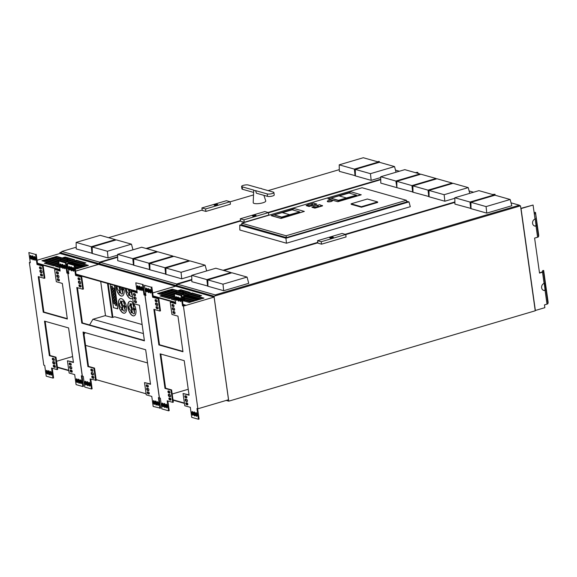 <?xml version="1.0" encoding="UTF-8"?>
<svg xmlns="http://www.w3.org/2000/svg" width="577" height="577" viewBox="0 0 577 577"><rect width="100%" height="100%" fill="white"/><g stroke="black" fill="none" stroke-linecap="round" stroke-linejoin="round"><path stroke-width="0.87" d="M89.421 382.522A1.003 0.49 -106.4 0 0 89.413 383.005L89.659 384.758L89.046 384.938L88.8 383.186L89.413 383.005M90.099 385.724A1.003 0.49 73.6 0 1 89.659 384.758M88.238 385.4A1.19 0.577 73.6 0 1 87.632 384.181L87.387 382.436A1.19 0.577 73.6 0 1 87.43 381.758M85.569 381.433A1.003 0.49 -106.4 0 0 85.562 381.916L85.807 383.669L85.194 383.849L84.949 382.097L85.562 381.916M86.24 384.635A1.003 0.49 73.6 0 1 85.807 383.669M83.708 332.215L88.512 366.395L94.527 368.097L96.244 380.337L90.099 378.952L91.512 388.992L84.769 387.088L83.261 376.348L82.345 376.089L67.913 273.411L68.757 273.166M90.769 379.147L92.125 388.811L91.512 388.992M96.15 379.637L146.089 393.781M150.482 383.936L144.517 382.601L146.241 394.848L151.773 396.413L153.179 406.453L160.543 408.177L159.079 397.813M85.562 345.385L147.524 362.926M92.854 371.069L92.14 370.867A1.003 0.49 -106.4 0 1 91.584 370.189A1.003 0.49 -106.4 0 1 91.505 369.193M93.416 374.754L92.652 374.538A1.19 0.577 73.6 0 1 91.988 373.694A1.19 0.577 73.6 0 1 91.923 372.504M93.835 378.065L93.121 377.863A1.003 0.49 -106.4 0 1 92.572 377.185A1.003 0.49 -106.4 0 1 92.486 376.19M148.282 386.756L147.561 386.554A1.003 0.49 73.6 0 1 147.012 385.876A1.003 0.49 73.6 0 1 146.926 384.881M148.837 390.441L148.08 390.225A1.19 0.577 73.6 0 1 147.409 389.381A1.19 0.577 73.6 0 1 147.351 388.191M149.263 393.752L148.549 393.55A1.003 0.49 73.6 0 1 147.993 392.872A1.003 0.49 73.6 0 1 147.914 391.877M153.98 400.799A1.003 0.49 -106.4 0 0 153.972 401.282L154.218 403.034L153.605 403.215L153.359 401.462L153.972 401.282M154.658 404.001A1.003 0.49 73.6 0 1 154.218 403.034M156.648 404.765A1.19 0.577 73.6 0 1 156.05 403.547L155.804 401.801A1.19 0.577 73.6 0 1 155.84 401.123M157.838 401.888A1.003 0.49 -106.4 0 0 157.824 402.371L158.076 404.124L157.463 404.304L157.211 402.551L157.824 402.371M158.509 405.09A1.003 0.49 73.6 0 1 158.076 404.124M78.674 277.883A1.003 0.49 -106.4 0 0 78.753 278.886A1.003 0.49 -106.4 0 0 79.309 279.556L80.023 279.758M80.585 283.444L79.821 283.235A1.19 0.577 73.6 0 1 79.157 282.391A1.19 0.577 73.6 0 1 79.092 281.194M79.655 284.879A1.003 0.49 -106.4 0 0 79.734 285.882A1.003 0.49 -106.4 0 0 80.29 286.553L81.004 286.762M69.045 268.961L68.8 267.216A1.003 0.49 73.6 0 1 69.045 266.401A1.003 0.49 73.6 0 1 69.86 267.512L70.105 269.264A1.003 0.49 -106.4 0 1 69.86 270.079A1.003 0.49 -106.4 0 1 69.045 268.961L69.658 268.781L69.413 267.036A1.003 0.49 73.6 0 1 69.42 266.545M69.658 268.781A1.003 0.49 -106.4 0 0 70.098 269.755M72.089 270.519A1.19 0.577 73.6 0 1 71.49 269.3L71.245 267.555A1.19 0.577 73.6 0 1 71.281 266.87M72.897 270.058L72.652 268.305A1.003 0.49 73.6 0 1 72.897 267.49A1.003 0.49 73.6 0 1 73.712 268.608L73.957 270.353A1.003 0.49 -106.4 0 1 73.712 271.168A1.003 0.49 -106.4 0 1 72.897 270.058L73.51 269.877L73.265 268.125A1.003 0.49 73.6 0 1 73.279 267.641M73.51 269.877A1.003 0.49 -106.4 0 0 73.95 270.844M136.432 302.449L135.718 302.247A1.003 0.49 73.6 0 1 135.162 301.569A1.003 0.49 73.6 0 1 135.076 300.574M136.006 299.138L135.249 298.922A1.19 0.577 73.6 0 1 134.578 298.078A1.19 0.577 73.6 0 1 134.52 296.888M135.451 295.453L134.73 295.251A1.003 0.49 73.6 0 1 134.181 294.573A1.003 0.49 73.6 0 1 134.095 293.578M137.463 288.327L137.211 286.581A1.003 0.49 73.6 0 1 137.463 285.766A1.003 0.49 73.6 0 1 138.271 286.884L138.523 288.63A1.003 0.49 -106.4 0 1 138.271 289.445A1.003 0.49 -106.4 0 1 137.463 288.327L138.076 288.147L137.824 286.401A1.003 0.49 73.6 0 1 137.838 285.911M138.076 288.147A1.003 0.49 -106.4 0 0 138.509 289.12M140.5 289.885A1.19 0.577 73.6 0 1 139.901 288.666L139.656 286.92A1.19 0.577 73.6 0 1 139.699 286.235M141.315 289.423L141.069 287.671A1.003 0.49 73.6 0 1 141.315 286.856A1.003 0.49 73.6 0 1 142.13 287.973L142.375 289.719A1.003 0.49 -106.4 0 1 142.13 290.534A1.003 0.49 -106.4 0 1 141.315 289.423L141.928 289.243L141.682 287.49A1.003 0.49 73.6 0 1 141.69 287.007M141.928 289.243A1.003 0.49 -106.4 0 0 142.368 290.209M67.913 273.411L68.829 273.671L67.394 263.458L68.007 263.278L74.75 265.189L74.137 265.37L75.551 275.409L81.083 276.974L82.799 289.214L76.791 287.512L81.79 323.106L82.403 322.925L77.455 287.699M82.799 289.214L83.413 289.034L81.696 276.794L76.164 275.229L74.75 265.189M144.373 340.466L82.403 322.925M137.167 292.496L131.686 291.298L137.218 292.864L135.804 282.824L143.168 284.555L135.804 282.824M145.808 294.717L144.603 294.768L143.168 284.555M105.504 315.641L100.708 281.526M84.026 334.465L85.107 332.612M89.579 324.959L92.911 319.269L143.399 333.564M107.502 283.444L112.284 317.48L105.144 315.662L92.911 319.269M159.425 397.856L158.415 397.618L159.93 408.357M112.284 317.48L114.78 316.802L142.137 324.548M112.904 317.357L108.166 283.632M146.947 386.734A1.003 0.49 73.6 0 1 146.313 385.768A1.003 0.49 73.6 0 1 146.529 384.809A1.003 0.49 73.6 0 1 146.681 384.809L147.64 385.083A1.003 0.49 -106.4 0 1 148.282 386.049A1.003 0.49 -106.4 0 1 148.065 387.008A1.003 0.49 -106.4 0 1 147.914 387.008L146.947 386.734L147.561 386.554M147.467 390.405A1.19 0.577 73.6 0 1 146.709 389.266A1.19 0.577 73.6 0 1 146.969 388.133A1.19 0.577 73.6 0 1 147.149 388.133L148.109 388.408A1.19 0.577 -106.4 0 1 148.866 389.547A1.19 0.577 -106.4 0 1 148.606 390.679A1.19 0.577 -106.4 0 1 148.433 390.679L147.467 390.405L148.08 390.225M147.936 393.73A1.003 0.49 73.6 0 1 147.294 392.764A1.003 0.49 73.6 0 1 147.517 391.805A1.003 0.49 73.6 0 1 147.662 391.805L148.628 392.079A1.003 0.49 -106.4 0 1 149.263 393.045A1.003 0.49 -106.4 0 1 149.046 394.004A1.003 0.49 -106.4 0 1 148.895 394.004L147.936 393.73L148.549 393.55M153.359 401.462A1.003 0.49 -106.4 0 1 153.605 400.647A1.003 0.49 -106.4 0 1 154.42 401.765L154.665 403.511A1.003 0.49 73.6 0 1 154.42 404.326A1.003 0.49 73.6 0 1 153.605 403.215M155.191 401.981A1.19 0.577 -106.4 0 1 155.48 401.022A1.19 0.577 -106.4 0 1 156.446 402.335L156.692 404.088A1.19 0.577 73.6 0 1 156.396 405.047A1.19 0.577 73.6 0 1 155.437 403.734L155.191 401.981L155.804 401.801M157.211 402.551A1.003 0.49 -106.4 0 1 157.456 401.743A1.003 0.49 -106.4 0 1 158.271 402.854L158.516 404.607A1.003 0.49 73.6 0 1 158.271 405.415A1.003 0.49 73.6 0 1 157.463 404.304M92.508 378.043A1.003 0.49 -106.4 0 1 91.866 377.069A1.003 0.49 -106.4 0 1 92.089 376.117A1.003 0.49 -106.4 0 1 92.241 376.117L93.2 376.392A1.003 0.49 73.6 0 1 93.842 377.358A1.003 0.49 73.6 0 1 93.618 378.317A1.003 0.49 73.6 0 1 93.474 378.31L92.508 378.043L93.121 377.863M92.039 374.718A1.19 0.577 -106.4 0 1 91.289 373.571A1.19 0.577 -106.4 0 1 91.548 372.439A1.19 0.577 -106.4 0 1 91.721 372.446L92.688 372.713A1.19 0.577 73.6 0 1 93.438 373.86A1.19 0.577 73.6 0 1 93.178 374.992A1.19 0.577 73.6 0 1 93.005 374.992L92.039 374.718L92.652 374.538M91.527 371.047A1.003 0.49 -106.4 0 1 90.885 370.073A1.003 0.49 -106.4 0 1 91.108 369.121A1.003 0.49 -106.4 0 1 91.253 369.121L92.219 369.395A1.003 0.49 73.6 0 1 92.861 370.362A1.003 0.49 73.6 0 1 92.637 371.321A1.003 0.49 73.6 0 1 92.486 371.314L91.527 371.047L92.14 370.867M84.949 382.097A1.003 0.49 -106.4 0 1 85.194 381.282A1.003 0.49 -106.4 0 1 86.009 382.4L86.254 384.145A1.003 0.49 73.6 0 1 86.009 384.96A1.003 0.49 73.6 0 1 85.194 383.849M86.774 382.616A1.19 0.577 -106.4 0 1 87.069 381.657A1.19 0.577 -106.4 0 1 88.029 382.969L88.274 384.722A1.19 0.577 73.6 0 1 87.985 385.681A1.19 0.577 73.6 0 1 87.019 384.361L86.774 382.616L87.387 382.436M88.8 383.186A1.003 0.49 -106.4 0 1 89.046 382.378A1.003 0.49 -106.4 0 1 89.861 383.489L90.106 385.234A1.003 0.49 73.6 0 1 89.861 386.049A1.003 0.49 73.6 0 1 89.046 384.938M139.043 287.101A1.19 0.577 73.6 0 1 139.338 286.134A1.19 0.577 73.6 0 1 140.298 287.454L140.543 289.2A1.19 0.577 -106.4 0 1 140.254 290.166A1.19 0.577 -106.4 0 1 139.288 288.846L139.043 287.101L139.656 286.92M134.116 295.431A1.003 0.49 73.6 0 1 133.482 294.458A1.003 0.49 73.6 0 1 133.698 293.505A1.003 0.49 73.6 0 1 133.85 293.505L134.809 293.78A1.003 0.49 -106.4 0 1 135.451 294.746A1.003 0.49 -106.4 0 1 135.227 295.705A1.003 0.49 -106.4 0 1 135.083 295.705L134.116 295.431L134.73 295.251M134.636 299.102A1.19 0.577 73.6 0 1 133.878 297.956A1.19 0.577 73.6 0 1 134.138 296.823A1.19 0.577 73.6 0 1 134.318 296.83L135.278 297.105A1.19 0.577 -106.4 0 1 136.035 298.244A1.19 0.577 -106.4 0 1 135.775 299.376A1.19 0.577 -106.4 0 1 135.595 299.376L134.636 299.102L135.249 298.922M135.105 302.427A1.003 0.49 73.6 0 1 134.463 301.461A1.003 0.49 73.6 0 1 134.679 300.502A1.003 0.49 73.6 0 1 134.83 300.502L135.797 300.776A1.003 0.49 -106.4 0 1 136.432 301.742A1.003 0.49 -106.4 0 1 136.215 302.701A1.003 0.49 -106.4 0 1 136.064 302.701L135.105 302.427L135.718 302.247M70.632 267.735A1.19 0.577 73.6 0 1 70.921 266.769A1.19 0.577 73.6 0 1 71.887 268.089L72.132 269.834A1.19 0.577 -106.4 0 1 71.836 270.801A1.19 0.577 -106.4 0 1 70.877 269.481L70.632 267.735L71.245 267.555M79.676 286.733A1.003 0.49 -106.4 0 1 79.035 285.766A1.003 0.49 -106.4 0 1 79.258 284.807A1.003 0.49 -106.4 0 1 79.41 284.814L80.369 285.088A1.003 0.49 73.6 0 1 81.011 286.055A1.003 0.49 73.6 0 1 80.787 287.014A1.003 0.49 73.6 0 1 80.643 287.007L79.676 286.733L80.29 286.553M79.208 283.415A1.19 0.577 -106.4 0 1 78.45 282.268A1.19 0.577 -106.4 0 1 78.717 281.136A1.19 0.577 -106.4 0 1 78.89 281.136L79.857 281.41A1.19 0.577 73.6 0 1 80.607 282.557A1.19 0.577 73.6 0 1 80.347 283.689A1.19 0.577 73.6 0 1 80.174 283.689L79.208 283.415L79.821 283.235M78.696 279.737A1.003 0.49 -106.4 0 1 78.054 278.77A1.003 0.49 -106.4 0 1 78.277 277.811A1.003 0.49 -106.4 0 1 78.422 277.818L79.388 278.085A1.003 0.49 73.6 0 1 80.023 279.059A1.003 0.49 73.6 0 1 79.806 280.018A1.003 0.49 73.6 0 1 79.655 280.011L78.696 279.737L79.309 279.556M81.79 323.106L144.423 340.841L139.418 305.247L133.41 303.545L131.686 291.298M81.696 276.794L81.083 276.974M76.164 275.229L75.551 275.409M67.394 263.458L74.137 265.37M94.527 368.097L93.914 368.277L95.631 380.517M88.512 366.395L87.899 366.575L93.914 368.277M87.899 366.575L83.045 332.027L145.678 349.756L150.532 384.304L144.517 382.601M152.667 292.914L175.559 286.17L98.566 264.374L75.587 271.147M145.837 294.934L144.906 295.208L159.331 397.878M144.906 295.208L143.99 294.948L142.555 284.735M144.603 294.768L143.99 294.948M145.678 293.83L144.416 293.477M137.009 291.378L76.005 274.111M145.743 294.27L144.481 293.909M137.074 291.818L76.07 274.544M117.621 254.342L132.768 258.626L156.857 251.522L141.704 247.237L117.621 254.342L117.715 260.689L133.806 265.052M156.857 251.522L156.987 252.026M132.768 258.626L133.475 265.153M395.851 181.041L419.941 173.937L404.794 169.645L380.705 176.757L395.851 181.041L396.889 187.467M419.941 173.937L420.078 174.442M380.705 176.757L380.798 183.111L396.558 187.568M271.24 215.675L281.064 218.459L304.339 211.413L294.508 208.636L271.24 215.675M327.361 201.373A2.56 0.656 -8 0 0 327.354 201.467A2.56 0.656 -8 0 0 328.702 201.849A2.56 0.656 -8 0 0 331.234 201.488A2.56 0.656 -8 0 0 332.417 200.753A2.56 0.656 -8 0 0 332.381 200.666M307.584 204.922L306.228 205.686L309.106 206.501L316.759 204.244L313.83 203.082L310.037 204.2M362.089 187.749L241.792 223.227L286.098 235.769L406.396 200.291L362.089 187.749M351.191 204.33L361.454 207.23L377.697 202.44L377.625 201.914L367.361 199.015L351.119 203.804L351.191 204.33M313.398 206.544L312.027 207.316L314.898 208.131L322.536 205.881L319.615 204.712L315.835 205.83M328.024 198.928L337.855 201.712L361.18 194.838L351.328 191.881L328.024 198.928M242.03 224.929L286.416 237.609L406.634 201.964M406.525 201.2L409.006 201.907L285.932 238.2L239.765 225.138L241.965 224.489M239.765 225.138L239.844 230.014L286.473 243.213L410.29 206.696L409.006 201.907M286.473 243.213L285.932 238.2M244.259 222.275L268.781 215.041L268.442 212.596L264.778 211.557L240.256 218.791L240.602 221.236L244.259 222.275L243.912 219.83L268.442 212.596M191.802 279.513L176.67 283.978L100.355 262.376L117.665 257.27M454.892 201.928L345.089 234.312M317.783 242.362L223.083 270.288M469.123 190.958L473.573 192.22M380.748 179.685L268.471 212.798M240.566 221.027L146.796 248.68M396.796 181.308L411.942 185.599L436.032 178.495L420.885 174.204L396.796 181.308L396.889 187.662L412.988 192.018M133.713 258.893L148.866 263.184L172.949 256.08L157.795 251.788L133.713 258.893L133.814 265.247L149.897 269.61M149.804 263.451L164.957 267.735L189.04 260.638L173.886 256.347L149.804 263.451L149.905 269.805L165.988 274.169M412.894 185.859L428.047 190.15L452.13 183.046L436.977 178.762L412.894 185.859L412.995 192.213L429.079 196.577M165.895 268.002L181.048 272.294L205.131 265.189L189.977 260.898L165.895 268.002L165.996 274.356L181.755 278.821L191.744 275.871M428.985 190.417L444.139 194.709L468.221 187.604L453.068 183.313L428.985 190.417L429.086 196.771L444.845 201.229L454.835 198.286M176.67 283.978L176.8 284.915M240.256 218.791L243.912 219.83M255.214 215.957A1.81 0.462 -8 0 0 256.051 215.437A1.81 0.462 -8 0 0 254.197 215.235A1.81 0.462 -8 0 0 252.474 215.942A1.81 0.462 -8 0 0 253.426 216.209A1.81 0.462 -8 0 0 255.214 215.957M256.029 215.531A1.81 0.462 -8 0 0 254.219 215.409A1.81 0.462 -8 0 0 252.517 216.022M254.637 216.094L253.433 215.986L253.83 215.603L253.902 216.115M254.493 215.625L254.962 216.029M254.407 215.733L253.988 215.726L254.407 215.733M411.942 185.599L412.649 192.119M436.032 178.495L436.169 179M148.866 263.184L149.566 269.704M172.949 256.08L173.086 256.585M164.957 267.735L165.657 274.263M189.04 260.638L189.177 261.136M428.047 190.15L428.754 196.678M452.13 183.046L452.267 183.551M181.048 272.294L181.755 278.821M205.131 265.189L206.667 270.93M444.139 194.709L444.845 201.229M468.221 187.604L469.757 193.345M241.792 223.227L242.044 225.052M286.098 235.769L286.351 237.594M406.396 200.291L406.655 202.152M351.119 203.804L361.375 206.71L361.454 207.23M361.375 206.71L377.625 201.914M306.185 205.34L309.106 206.501M309.056 206.155L316.708 203.897M307.404 205.333A2.604 0.664 -8 0 0 307.397 205.419A2.604 0.664 -8 0 0 307.786 205.7A2.604 0.664 -8 0 0 310.729 205.6A2.604 0.664 -8 0 0 312.546 204.698A2.604 0.664 -8 0 0 312.51 204.611M307.765 205.527A2.604 0.664 -8 0 0 310.7 205.426A2.604 0.664 -8 0 0 312.518 204.525A2.604 0.664 -8 0 0 309.849 204.222A2.604 0.664 -8 0 0 307.368 205.246A2.604 0.664 -8 0 0 307.765 205.527M311.984 206.97L314.898 208.131M314.854 207.778L322.485 205.527M313.217 206.955A2.589 0.664 -8 0 0 313.21 207.042A2.589 0.664 -8 0 0 314.573 207.431A2.589 0.664 -8 0 0 317.141 207.071A2.589 0.664 -8 0 0 318.338 206.321A2.589 0.664 -8 0 0 318.302 206.241M313.578 207.15A2.589 0.664 -8 0 0 317.112 206.898A2.589 0.664 -8 0 0 318.309 206.148A2.589 0.664 -8 0 0 315.655 205.852A2.589 0.664 -8 0 0 313.181 206.869A2.589 0.664 -8 0 0 313.578 207.15M331.212 201.315A2.56 0.656 -8 0 0 332.395 200.58A2.56 0.656 -8 0 0 329.77 200.284A2.56 0.656 -8 0 0 327.325 201.286A2.56 0.656 -8 0 0 328.674 201.669A2.56 0.656 -8 0 0 331.212 201.315M271.212 215.502L281.064 218.459M281.042 218.286L304.339 211.413M289.647 214.716L299.723 211.925L281.727 217.414L274.162 214.94L281.677 217.067L289.647 214.716L282.131 212.588L274.162 214.94M299.723 211.925L292.207 209.797L282.442 212.675M328.003 198.755L337.855 201.712M337.826 201.539L361.152 194.658M346.431 197.969L356.536 195.17L338.511 200.666L330.946 198.192L338.461 200.32L346.431 197.969L338.915 195.841L330.946 198.192M356.536 195.17L349.02 193.043L339.233 195.928M69.55 262.708L83.766 266.733M415.375 172.646L417.445 172.314L418.058 173.403M377.61 161.784L378.901 161.401L379.493 162.31M378.094 161.921L379.385 161.538M61.883 251.976L59.857 252.575L98.4 263.487L100.427 262.888L98.4 263.487L98.523 264.389L98.4 263.487L175.48 285.305L175.61 286.206L175.48 285.305L214.024 296.217L520.49 205.838L519.444 205.542M59.857 252.575L59.979 253.476M263.905 195.336L265.752 200.904A6.347 1.623 172 0 1 261.475 203.154A6.347 1.623 172 0 1 254.161 203.436A6.347 1.623 172 0 1 253.202 202.671L253.656 191.614L253.628 192.422L242.491 189.278L242.152 186.825L253.75 190.107A4.061 1.039 -8 0 0 254.342 190.468A4.061 1.039 -8 0 0 255.597 190.634L267.194 193.915A3.664 0.938 -8 0 0 271.334 193.771A3.664 0.938 -8 0 0 273.895 192.502A3.664 0.938 -8 0 0 273.339 192.105L261.742 188.816A4.061 1.039 -8 0 0 259.895 188.297L248.298 185.015A3.664 0.938 -8 0 0 244.158 185.159A3.664 0.938 -8 0 0 241.597 186.429A3.664 0.938 -8 0 0 242.152 186.825M205.91 211.42L230.432 204.186L230.086 201.741L226.429 200.702L201.907 207.936L202.246 210.381L205.91 211.42L205.563 208.968L230.086 201.741M117.658 256.823L99.583 262.16L61.811 251.464L76.193 247.223M380.741 179.245L268.031 212.48M240.508 220.594L146.031 248.456M395.49 170.121L399.428 171.232M339.29 169.638L268.117 190.626M253.519 194.932L230.1 201.835M202.202 210.064L108.555 237.681M76.121 242.419L91.274 246.711L115.357 239.606L100.203 235.315L76.121 242.419L76.222 248.932L92.313 253.303M339.211 164.834L354.365 169.119L378.447 162.014L363.294 157.73L339.211 164.834L339.312 171.34L355.403 175.718M92.212 246.97L107.365 251.262L131.448 244.158L116.294 239.873L92.212 246.97L92.313 253.483L108.087 257.948L117.629 255.135M355.302 169.386L370.456 173.677L394.538 166.573L379.392 162.281L355.302 169.386L355.403 175.898L371.177 180.363L380.712 177.55M99.583 262.16L99.713 263.098M201.907 207.936L205.563 208.968M216.865 205.102A1.81 0.462 -8 0 0 217.702 204.583A1.81 0.462 -8 0 0 215.848 204.373A1.81 0.462 -8 0 0 214.117 205.087A1.81 0.462 -8 0 0 215.07 205.354A1.81 0.462 -8 0 0 216.865 205.102M217.68 204.676A1.81 0.462 -8 0 0 215.87 204.554A1.81 0.462 -8 0 0 214.168 205.167M216.281 205.239L215.084 205.131L215.481 204.748L215.553 205.253M216.144 204.77L216.606 205.174M216.058 204.878L215.639 204.871L216.058 204.878M91.274 246.711L91.995 253.397M115.357 239.606L115.494 240.111M354.365 169.119L355.086 175.805M378.447 162.014L378.584 162.519M107.365 251.262L108.087 257.948M131.448 244.158L132.962 249.812M370.456 173.677L371.177 180.363M394.538 166.573L396.053 172.227M273.895 192.502L274.241 194.947A3.664 0.938 -8 0 1 271.68 196.223A3.664 0.938 -8 0 1 267.54 196.36L256.404 193.216L255.597 190.634M253.75 190.107L253.656 191.614M241.597 186.429L241.943 188.881A3.664 0.938 -8 0 0 242.491 189.278M60.78 260.761L60.635 259.722M60.52 258.922L60.376 257.883M53.315 362.226L54.353 361.923M56.553 361.274L72.608 356.536M68.721 272.899L66.903 273.13L65.468 262.91L58.724 261.006L60.131 271.046L54.599 269.481L56.322 281.72L62.338 283.422L67.336 319.016L43.246 312.2L38.248 276.607L44.256 278.309L42.539 266.062L37.007 264.497L35.594 254.457L28.85 252.546L30.285 262.759L29.369 262.506L43.802 365.176L44.717 365.436L46.225 376.175L52.969 378.086L51.562 368.047L57.087 369.612L55.37 357.365L49.355 355.663L44.501 321.122L68.591 327.938L73.445 362.486L67.43 360.784L69.153 373.023L74.685 374.588L76.099 384.628L82.843 386.54L81.328 375.8L82.338 376.031M67.314 260.84L67.17 259.801M67.055 258.994L66.91 257.955M67.978 261.028L67.834 259.989M67.725 259.188L67.574 258.15M75.58 271.096L98.472 264.345L60.022 253.462L37.043 260.241M30.213 262.254L29.369 262.506M45.165 321.31L49.968 355.482L49.355 355.663M38.911 276.794L43.859 312.02L43.246 312.2M68.75 273.109L66.903 273.13M68.598 272.012L67.336 271.652M59.921 269.56L37.462 263.199M72.269 260.472L74.721 259.751L65.208 257.053L62.756 257.782L72.269 260.472M70.899 261.857L85.901 266.105L88.353 265.377L73.351 261.136L70.899 261.857M71.656 260.653L56.654 256.404L54.202 257.133L69.204 261.374L71.656 260.653M76.416 260.227L73.964 260.955L83.477 263.646L85.93 262.924L76.416 260.227L76.474 260.667L74.75 261.172M59.323 265.269L58.638 265.47L59.381 265.68M60.96 266.127L61.357 266.242M62.792 266.646L63.376 266.812M64.812 267.223L65.208 267.331M66.788 267.778L68.05 268.139M69.629 268.586L70.026 268.694M71.461 269.106L72.053 269.271M73.488 269.675L73.863 269.654M75.32 269.221L76.092 268.997L75.255 268.759M73.647 268.305L73.279 268.197M71.822 267.786L71.252 267.627M69.795 267.216L69.42 267.108M67.841 266.661L66.579 266.307M64.977 265.846L64.602 265.745M63.145 265.333L62.583 265.175M59.431 266.055L58.025 265.651L55.572 266.379L59.64 267.526M66.896 268.536L67.538 268.348L66.838 268.146M65.259 267.699L64.876 267.591M63.427 267.18L62.85 267.021M61.407 266.61L61.018 266.502M59.171 264.208L44.393 260.025L41.941 260.746L56.943 264.994L59.186 264.331M53.877 265.896L56.33 265.175L46.816 262.485L44.364 263.206L53.877 265.896M75.205 268.392L76.705 268.817L79.157 268.089L74.996 266.913M67.581 264.814L66.319 264.461M62.554 264.807L63.001 264.937M66.528 265.932L67.79 266.293M71.223 267.266L71.671 267.389M74.945 266.545L79.77 267.908L82.222 267.187L68.778 263.494M67.451 263.884L66.521 264.158L67.531 264.446M85.288 266.285L70.286 262.037L67.834 262.759L82.836 267.007L85.288 266.285M58.912 262.362L47.458 259.116L45.006 259.845L59.121 263.84M51.137 258.034L66.139 262.283L68.591 261.554L53.589 257.313L51.137 258.034M63.766 262.081L50.524 258.215L48.071 258.936L58.861 261.994M54.13 366.503L55.342 366.849M57.426 367.441L68.822 370.665M71.014 371.285L72.226 371.624M73.394 362.111L67.43 360.784M49.968 355.482L55.983 357.185L57.7 369.431L57.087 369.612M52.226 368.234L53.582 377.906L52.969 378.086M28.85 252.546L35.594 254.457M44.256 278.309L44.869 278.128L43.152 265.882L37.62 264.316L36.207 254.277M67.285 318.648L43.859 312.02M60.08 270.671L54.599 269.481M58.724 261.006L65.468 262.91M67.516 272.943L66.081 262.73M81.999 375.988L83.456 386.359L82.843 386.54M40.13 266.978A1.003 0.49 -106.4 0 0 40.21 267.973A1.003 0.49 -106.4 0 0 40.765 268.651L41.479 268.853M42.042 272.539L41.277 272.322A1.19 0.577 73.6 0 1 40.614 271.478A1.19 0.577 73.6 0 1 40.549 270.288M41.111 273.974A1.003 0.49 -106.4 0 0 41.191 274.969A1.003 0.49 -106.4 0 0 41.746 275.647L42.46 275.849M30.502 258.056L30.256 256.303A1.003 0.49 73.6 0 1 30.502 255.488A1.003 0.49 73.6 0 1 31.317 256.606L31.562 258.352A1.003 0.49 -106.4 0 1 31.317 259.167A1.003 0.49 -106.4 0 1 30.502 258.056L31.115 257.876L30.869 256.123A1.003 0.49 73.6 0 1 30.877 255.64M31.115 257.876A1.003 0.49 -106.4 0 0 31.555 258.842M33.545 259.607A1.19 0.577 73.6 0 1 32.947 258.388L32.701 256.642A1.19 0.577 73.6 0 1 32.745 255.964M34.36 259.145L34.108 257.392A1.003 0.49 73.6 0 1 34.36 256.585A1.003 0.49 73.6 0 1 35.168 257.695L35.421 259.448A1.003 0.49 -106.4 0 1 35.168 260.256A1.003 0.49 -106.4 0 1 34.36 259.145L34.973 258.965L34.721 257.212A1.003 0.49 73.6 0 1 34.735 256.729M34.973 258.965A1.003 0.49 -106.4 0 0 35.406 259.931M59.344 280.624L58.63 280.422A1.003 0.49 73.6 0 1 58.075 279.751A1.003 0.49 73.6 0 1 57.996 278.749M58.919 277.313L58.162 277.104A1.19 0.577 73.6 0 1 57.491 276.26A1.19 0.577 73.6 0 1 57.433 275.063M58.364 273.628L57.642 273.426A1.003 0.49 73.6 0 1 57.094 272.755A1.003 0.49 73.6 0 1 57.008 271.753M60.376 266.509L60.131 264.764A1.003 0.49 73.6 0 1 60.376 263.949A1.003 0.49 73.6 0 1 61.191 265.059L61.436 266.812A1.003 0.49 -106.4 0 1 61.191 267.62A1.003 0.49 -106.4 0 1 60.376 266.509L60.989 266.329L60.744 264.576A1.003 0.49 73.6 0 1 60.751 264.093M60.989 266.329A1.003 0.49 -106.4 0 0 61.422 267.295M63.42 268.06A1.19 0.577 73.6 0 1 62.821 266.848L62.568 265.095A1.19 0.577 73.6 0 1 62.612 264.417M64.227 267.598L63.982 265.853A1.003 0.49 73.6 0 1 64.227 265.038A1.003 0.49 73.6 0 1 65.042 266.148L65.288 267.901A1.003 0.49 -106.4 0 1 65.042 268.716A1.003 0.49 -106.4 0 1 64.227 267.598L64.84 267.418L64.595 265.672A1.003 0.49 73.6 0 1 64.602 265.182M64.84 267.418A1.003 0.49 -106.4 0 0 65.28 268.384M50.877 371.61A1.003 0.49 -106.4 0 0 50.87 372.1L51.115 373.846L50.502 374.026L50.257 372.28L50.87 372.1M51.555 374.812A1.003 0.49 73.6 0 1 51.115 373.846M49.694 374.487A1.19 0.577 73.6 0 1 49.095 373.276L48.843 371.523A1.19 0.577 73.6 0 1 48.886 370.845M47.026 370.521A1.003 0.49 -106.4 0 0 47.018 371.004L47.264 372.756L46.65 372.937L46.405 371.184L47.018 371.004M47.696 373.723A1.003 0.49 73.6 0 1 47.264 372.756M52.961 358.281A1.003 0.49 -106.4 0 0 53.041 359.276A1.003 0.49 -106.4 0 0 53.596 359.954L54.31 360.156M54.873 363.842L54.108 363.625A1.19 0.577 73.6 0 1 53.445 362.782A1.19 0.577 73.6 0 1 53.38 361.591M53.942 365.277A1.003 0.49 -106.4 0 0 54.029 366.272A1.003 0.49 -106.4 0 0 54.577 366.95L55.291 367.152M80.751 380.063A1.003 0.49 -106.4 0 0 80.744 380.553L80.989 382.299L80.376 382.486L80.131 380.733L80.744 380.553M81.422 383.272A1.003 0.49 73.6 0 1 80.989 382.299M79.561 382.948A1.19 0.577 73.6 0 1 78.962 381.729L78.717 379.983A1.19 0.577 73.6 0 1 78.76 379.298M76.892 378.974A1.003 0.49 -106.4 0 0 76.885 379.464L77.13 381.209L76.517 381.39L76.272 379.644L76.885 379.464M77.57 382.176A1.003 0.49 73.6 0 1 77.13 381.209M72.175 371.934L71.461 371.725A1.003 0.49 73.6 0 1 70.906 371.054A1.003 0.49 73.6 0 1 70.827 370.052M71.757 368.624L70.993 368.407A1.19 0.577 73.6 0 1 70.322 367.563A1.19 0.577 73.6 0 1 70.264 366.366M71.195 364.931L70.481 364.729A1.003 0.49 73.6 0 1 69.925 364.058A1.003 0.49 73.6 0 1 69.839 363.056M67.819 273.383L82.244 376.06M54.786 363.986L54.462 364.08A1.19 0.577 73.6 0 0 54.635 364.08A1.19 0.577 73.6 0 0 54.902 362.947A1.19 0.577 73.6 0 0 54.144 361.808L53.178 361.534A1.19 0.577 -106.4 0 0 53.005 361.534A1.19 0.577 -106.4 0 0 52.745 362.666A1.19 0.577 -106.4 0 0 53.495 363.806L54.108 363.625M54.462 364.08L53.495 363.806M54.216 360.329L53.942 360.409A1.003 0.49 73.6 0 0 54.094 360.409A1.003 0.49 73.6 0 0 54.317 359.449A1.003 0.49 73.6 0 0 53.675 358.483L52.709 358.209A1.003 0.49 -106.4 0 0 52.565 358.209A1.003 0.49 -106.4 0 0 52.341 359.168A1.003 0.49 -106.4 0 0 52.983 360.135L53.596 359.954M53.942 360.409L52.983 360.135M55.204 367.325L54.93 367.405A1.003 0.49 73.6 0 0 55.075 367.405A1.003 0.49 73.6 0 0 55.298 366.445A1.003 0.49 73.6 0 0 54.656 365.479L53.697 365.205A1.003 0.49 -106.4 0 0 53.546 365.205A1.003 0.49 -106.4 0 0 53.329 366.164A1.003 0.49 -106.4 0 0 53.964 367.131L54.577 366.95M54.93 367.405L53.964 367.131M49.095 373.276L48.482 373.456A1.19 0.577 73.6 0 0 49.442 374.769A1.19 0.577 73.6 0 0 49.73 373.809L49.485 372.057A1.19 0.577 -106.4 0 0 48.526 370.744A1.19 0.577 -106.4 0 0 48.23 371.703L48.843 371.523M48.482 373.456L48.23 371.703M50.502 374.026A1.003 0.49 73.6 0 0 51.317 375.144A1.003 0.49 73.6 0 0 51.562 374.329L51.317 372.576A1.003 0.49 -106.4 0 0 50.502 371.465A1.003 0.49 -106.4 0 0 50.257 372.28M46.65 372.937A1.003 0.49 73.6 0 0 47.465 374.047A1.003 0.49 73.6 0 0 47.711 373.24L47.465 371.487A1.003 0.49 -106.4 0 0 46.65 370.376A1.003 0.49 -106.4 0 0 46.405 371.184M57.996 273.88A1.003 0.49 -106.4 0 0 58.147 273.88A1.003 0.49 -106.4 0 0 58.364 272.928A1.003 0.49 -106.4 0 0 57.722 271.955L56.762 271.688A1.003 0.49 73.6 0 0 56.611 271.68A1.003 0.49 73.6 0 0 56.395 272.64A1.003 0.49 73.6 0 0 57.029 273.606L58.27 273.801M58.977 280.876A1.003 0.49 -106.4 0 0 59.128 280.876A1.003 0.49 -106.4 0 0 59.344 279.924A1.003 0.49 -106.4 0 0 58.71 278.951L57.743 278.684A1.003 0.49 73.6 0 0 57.599 278.677A1.003 0.49 73.6 0 0 57.375 279.636A1.003 0.49 73.6 0 0 58.017 280.602L59.251 280.797M58.515 277.551A1.19 0.577 -106.4 0 0 58.688 277.559A1.19 0.577 -106.4 0 0 58.948 276.426A1.19 0.577 -106.4 0 0 58.19 275.279L57.231 275.005A1.19 0.577 73.6 0 0 57.051 275.005A1.19 0.577 73.6 0 0 56.791 276.138A1.19 0.577 73.6 0 0 57.549 277.285L58.832 277.458M62.208 267.028A1.19 0.577 -106.4 0 0 63.167 268.341A1.19 0.577 -106.4 0 0 63.456 267.382L63.21 265.636A1.19 0.577 73.6 0 0 62.251 264.316A1.19 0.577 73.6 0 0 61.955 265.276L62.208 267.028L62.821 266.848M42.373 276.015L42.099 276.102A1.003 0.49 73.6 0 0 42.244 276.102A1.003 0.49 73.6 0 0 42.467 275.142A1.003 0.49 73.6 0 0 41.825 274.176L40.866 273.902A1.003 0.49 -106.4 0 0 40.715 273.902A1.003 0.49 -106.4 0 0 40.491 274.861A1.003 0.49 -106.4 0 0 41.133 275.828L41.746 275.647M42.099 276.102L41.133 275.828M41.385 269.019L41.111 269.106A1.003 0.49 73.6 0 0 41.263 269.106A1.003 0.49 73.6 0 0 41.486 268.146A1.003 0.49 73.6 0 0 40.844 267.18L39.878 266.906A1.003 0.49 -106.4 0 0 39.734 266.906A1.003 0.49 -106.4 0 0 39.51 267.858A1.003 0.49 -106.4 0 0 40.152 268.832L40.765 268.651M41.111 269.106L40.152 268.832M41.955 272.683L41.631 272.777A1.19 0.577 73.6 0 0 41.804 272.777A1.19 0.577 73.6 0 0 42.063 271.644A1.19 0.577 73.6 0 0 41.313 270.505L40.347 270.231A1.19 0.577 -106.4 0 0 40.174 270.224A1.19 0.577 -106.4 0 0 39.914 271.356A1.19 0.577 -106.4 0 0 40.664 272.503L41.277 272.322M41.631 272.777L40.664 272.503M32.334 258.575A1.19 0.577 -106.4 0 0 33.293 259.888A1.19 0.577 -106.4 0 0 33.589 258.929L33.343 257.176A1.19 0.577 73.6 0 0 32.377 255.863A1.19 0.577 73.6 0 0 32.088 256.823L32.334 258.575L32.947 258.388M70.827 365.183A1.003 0.49 -106.4 0 0 70.978 365.191A1.003 0.49 -106.4 0 0 71.195 364.231A1.003 0.49 -106.4 0 0 70.56 363.265L69.593 362.991A1.003 0.49 73.6 0 0 69.442 362.983A1.003 0.49 73.6 0 0 69.226 363.943A1.003 0.49 73.6 0 0 69.867 364.909L71.101 365.104M71.808 372.179A1.003 0.49 -106.4 0 0 71.959 372.187A1.003 0.49 -106.4 0 0 72.183 371.227A1.003 0.49 -106.4 0 0 71.541 370.261L70.574 369.987A1.003 0.49 73.6 0 0 70.43 369.98A1.003 0.49 73.6 0 0 70.206 370.939A1.003 0.49 73.6 0 0 70.848 371.913L72.082 372.1M71.346 368.862A1.19 0.577 -106.4 0 0 71.519 368.862A1.19 0.577 -106.4 0 0 71.779 367.729A1.19 0.577 -106.4 0 0 71.021 366.583L70.062 366.308A1.19 0.577 73.6 0 0 69.882 366.308A1.19 0.577 73.6 0 0 69.622 367.441A1.19 0.577 73.6 0 0 70.38 368.588L71.663 368.761M78.962 381.729L78.349 381.909A1.19 0.577 73.6 0 0 79.316 383.229A1.19 0.577 73.6 0 0 79.604 382.262L79.359 380.517A1.19 0.577 -106.4 0 0 78.393 379.197A1.19 0.577 -106.4 0 0 78.104 380.164L78.717 379.983M78.349 381.909L78.104 380.164M80.376 382.486A1.003 0.49 73.6 0 0 81.191 383.597A1.003 0.49 73.6 0 0 81.436 382.782L81.191 381.036A1.003 0.49 -106.4 0 0 80.376 379.918A1.003 0.49 -106.4 0 0 80.131 380.733M76.517 381.39A1.003 0.49 73.6 0 0 77.332 382.508A1.003 0.49 73.6 0 0 77.578 381.693L77.332 379.94A1.003 0.49 -106.4 0 0 76.517 378.829A1.003 0.49 -106.4 0 0 76.272 379.644M37.62 264.316L37.007 264.497M43.152 265.882L42.539 266.062M55.983 357.185L55.37 357.365M53.978 366.128L55.313 366.503M57.375 367.087L68.771 370.319M70.856 370.903L72.19 371.285M58.804 260.977L50.581 258.655L48.857 259.16M67.862 261.77L53.647 257.746L51.923 258.258M84.559 266.502L70.344 262.477L68.62 262.982M81.494 267.403L74.794 265.507M78.429 268.305L75.053 267.353M67.646 265.254L66.384 264.893M55.601 265.391L46.881 262.917L45.157 263.429M58.666 264.482L44.451 260.458L42.727 260.97M63.477 267.62L63.001 267.483M59.489 266.487L58.082 266.091L56.358 266.596M73.733 268.745L73.337 268.637M71.901 268.233L71.317 268.067M69.882 267.656L69.485 267.548M67.906 267.101L66.644 266.74M65.064 266.293L64.667 266.185M63.232 265.773L62.641 265.608M61.205 265.204L60.837 265.276M85.201 263.134L76.474 260.667M70.928 260.869L56.712 256.844L54.988 257.349M87.632 265.593L73.409 261.569L71.685 262.081M73.993 259.967L65.273 257.493L63.549 258.006M58.977 262.795L47.516 259.556L45.792 260.061M68.656 272.452L67.394 272.092M59.986 269.993L37.527 263.639M47.458 259.116L47.516 259.556M44.393 260.025L44.451 260.458M46.816 262.485L46.881 262.917M65.208 257.053L65.273 257.493M56.654 256.404L56.712 256.844M53.589 257.313L53.647 257.746M50.524 258.215L50.581 258.655M73.351 261.136L73.409 261.569M70.286 262.037L70.344 262.477M61.09 264.749L61.148 265.189M58.025 265.651L58.082 266.091M176.411 293.498L176.266 292.46M176.151 291.652L176.007 290.613M168.946 394.957L169.984 394.654M172.184 394.004L188.239 389.273M185.729 305.219L182.534 305.86L181.091 295.64L174.348 293.736L175.761 303.776L170.229 302.211L171.953 314.451L177.961 316.153L182.967 351.746L158.877 344.931L153.871 309.337L159.887 311.039L158.163 298.792L152.638 297.227L151.224 287.187L144.481 285.276L145.916 295.496L145 295.236L159.432 397.906L160.341 398.166L161.856 408.905L168.599 410.817L167.186 400.777L172.718 402.342L171.001 390.095L164.986 388.393L160.132 353.852L184.222 360.668L189.076 395.216L183.06 393.514L184.784 405.754L190.316 407.319L191.723 417.359L198.466 419.27L196.959 408.53L197.875 408.79L228.528 399.753L214.103 297.076L183.443 306.12L182.534 305.86M183.984 300.956L183.839 299.917M183.724 299.11L183.58 298.071M182.945 293.57L182.801 292.532M182.685 291.731L182.541 290.693M184.647 301.144L184.503 300.105M184.388 299.297L184.243 298.259M184.128 297.451L184.034 296.794M183.609 293.765L183.464 292.719M183.349 291.919L183.205 290.88M214.103 297.076L175.653 286.192L152.674 292.972M145.844 294.984L145 295.236M160.795 354.04L165.599 388.213L164.986 388.393M154.542 309.524L159.49 344.75L158.877 344.931M185.722 305.168L182.959 304.389M175.552 302.29L153.093 295.929M187.9 293.203L190.352 292.481L180.839 289.791L178.387 290.512L187.9 293.203M186.53 294.587L201.532 298.836L203.984 298.114L188.982 293.866L186.53 294.587M187.287 293.383L172.285 289.135L169.833 289.863L184.835 294.111L187.287 293.383M192.047 292.957L189.595 293.686L199.101 296.376L201.561 295.655L192.047 292.957L192.105 293.397L190.381 293.909M174.946 297.999L174.268 298.201L175.004 298.41M176.591 298.864L176.98 298.973M178.416 299.376L179.007 299.542M180.442 299.953L180.839 300.062M182.419 300.509L189.27 302.449L191.723 301.728L182.209 299.037M180.601 298.583L180.233 298.475M178.776 298.064L178.214 297.905M175.062 298.785L173.655 298.381L171.203 299.11L175.264 300.256M182.527 301.266L183.161 301.079L182.469 300.877M180.889 300.429L180.5 300.321M179.058 299.917L178.481 299.752M177.038 299.34L176.649 299.232M174.802 296.939L160.024 292.755L157.571 293.477L172.573 297.725L174.817 297.061M169.508 298.626L171.96 297.905L162.447 295.215L159.995 295.936L169.508 298.626M182.159 298.662L192.336 301.547L194.788 300.826L181.95 297.191M178.178 297.537L178.632 297.667M197.853 299.917L184.604 296.167L182.152 296.895L195.401 300.646L197.853 299.917M200.919 299.016L185.917 294.768L183.464 295.489L198.466 299.737L200.919 299.016M174.542 295.092L163.089 291.847L160.637 292.575L174.752 296.571M166.767 290.765L181.769 295.013L184.222 294.292L169.22 290.043L166.767 290.765M179.397 294.811L166.154 290.945L163.702 291.666L174.492 294.724M169.761 399.241L170.972 399.58M173.05 400.171L184.452 403.395M186.645 404.015L187.85 404.362M189.025 394.848L183.06 393.514M165.599 388.213L171.614 389.915L173.331 402.162L172.718 402.342M167.849 400.965L169.212 410.636L168.599 410.817M144.481 285.276L151.224 287.187M159.887 311.039L160.5 310.859L158.776 298.612L153.251 297.047L151.838 287.007M182.916 351.379L159.49 344.75M175.711 303.408L170.229 302.211M174.348 293.736L181.091 295.64M183.147 305.68L181.705 295.46M197.622 408.718L199.079 419.09L198.466 419.27M155.754 299.708A1.003 0.49 -106.4 0 0 155.84 300.704A1.003 0.49 -106.4 0 0 156.396 301.382L157.11 301.583M157.672 305.269L156.908 305.053A1.19 0.577 73.6 0 1 156.237 304.209A1.19 0.577 73.6 0 1 156.179 303.019M156.742 306.704A1.003 0.49 -106.4 0 0 156.821 307.7A1.003 0.49 -106.4 0 0 157.377 308.378L158.091 308.58M146.132 290.786L145.887 289.034A1.003 0.49 73.6 0 1 146.132 288.219A1.003 0.49 73.6 0 1 146.947 289.337L147.193 291.082A1.003 0.49 -106.4 0 1 146.947 291.897A1.003 0.49 -106.4 0 1 146.132 290.786L146.746 290.606L146.5 288.853A1.003 0.49 73.6 0 1 146.508 288.37M146.746 290.606A1.003 0.49 -106.4 0 0 147.185 291.573M149.176 292.337A1.19 0.577 73.6 0 1 148.577 291.125L148.332 289.373A1.19 0.577 73.6 0 1 148.368 288.695M149.984 291.875L149.739 290.13A1.003 0.49 73.6 0 1 149.984 289.315A1.003 0.49 73.6 0 1 150.799 290.426L151.044 292.178A1.003 0.49 -106.4 0 1 150.799 292.993A1.003 0.49 -106.4 0 1 149.984 291.875L150.597 291.695L150.352 289.942A1.003 0.49 73.6 0 1 150.359 289.459M150.597 291.695A1.003 0.49 -106.4 0 0 151.037 292.662M174.975 313.361L174.254 313.152A1.003 0.49 73.6 0 1 173.706 312.482A1.003 0.49 73.6 0 1 173.619 311.479M174.55 310.044L173.792 309.835A1.19 0.577 73.6 0 1 173.122 308.991A1.19 0.577 73.6 0 1 173.064 307.793M173.987 306.358L173.273 306.156A1.003 0.49 73.6 0 1 172.725 305.485A1.003 0.49 73.6 0 1 172.638 304.483M175.999 299.239L175.754 297.494A1.003 0.49 73.6 0 1 175.999 296.679A1.003 0.49 73.6 0 1 176.814 297.79L177.06 299.542A1.003 0.49 -106.4 0 1 176.814 300.357A1.003 0.49 -106.4 0 1 175.999 299.239L176.612 299.059L176.367 297.314A1.003 0.49 73.6 0 1 176.382 296.823M176.612 299.059A1.003 0.49 -106.4 0 0 177.052 300.026M179.043 300.79A1.19 0.577 73.6 0 1 178.444 299.578L178.199 297.826A1.19 0.577 73.6 0 1 178.243 297.148M179.858 300.328L179.613 298.583A1.003 0.49 73.6 0 1 179.858 297.768A1.003 0.49 73.6 0 1 180.673 298.886L180.918 300.631A1.003 0.49 -106.4 0 1 180.673 301.446A1.003 0.49 -106.4 0 1 179.858 300.328L180.471 300.148L180.226 298.403A1.003 0.49 73.6 0 1 180.233 297.912M180.471 300.148A1.003 0.49 -106.4 0 0 180.911 301.122M166.508 404.34A1.003 0.49 -106.4 0 0 166.501 404.83L166.746 406.576L166.133 406.756L165.887 405.011L166.501 404.83M167.186 407.542A1.003 0.49 73.6 0 1 166.746 406.576M165.318 407.218A1.19 0.577 73.6 0 1 164.719 406.006L164.474 404.253A1.19 0.577 73.6 0 1 164.517 403.575M162.656 403.251A1.003 0.49 -106.4 0 0 162.642 403.734L162.894 405.487L162.281 405.667L162.029 403.922L162.642 403.734M163.327 406.453A1.003 0.49 73.6 0 1 162.894 405.487M168.585 391.011A1.003 0.49 -106.4 0 0 168.672 392.007A1.003 0.49 -106.4 0 0 169.227 392.685L169.941 392.887M170.504 396.572L169.739 396.356A1.19 0.577 73.6 0 1 169.075 395.519A1.19 0.577 73.6 0 1 169.011 394.322M169.573 398.007A1.003 0.49 -106.4 0 0 169.652 399.003A1.003 0.49 -106.4 0 0 170.208 399.681L170.922 399.883M196.382 412.8A1.003 0.49 -106.4 0 0 196.368 413.283L196.613 415.036L196 415.216L195.754 413.464L196.368 413.283M197.053 416.003A1.003 0.49 73.6 0 1 196.613 415.036M195.192 415.678A1.19 0.577 73.6 0 1 194.593 414.459L194.348 412.714A1.19 0.577 73.6 0 1 194.384 412.028M192.523 411.704A1.003 0.49 -106.4 0 0 192.516 412.194L192.761 413.94L192.148 414.12L191.903 412.375L192.516 412.194M193.201 414.913A1.003 0.49 73.6 0 1 192.761 413.94M187.806 404.665L187.092 404.463A1.003 0.49 73.6 0 1 186.537 403.785A1.003 0.49 73.6 0 1 186.45 402.789M187.381 401.354L186.623 401.138A1.19 0.577 73.6 0 1 185.953 400.294A1.19 0.577 73.6 0 1 185.895 399.104M186.825 397.668L186.104 397.466A1.003 0.49 73.6 0 1 185.556 396.788A1.003 0.49 73.6 0 1 185.469 395.793M183.443 306.12L197.875 408.79M170.417 396.716L170.092 396.81A1.19 0.577 73.6 0 0 170.265 396.81A1.19 0.577 73.6 0 0 170.525 395.678A1.19 0.577 73.6 0 0 169.775 394.538L168.809 394.264A1.19 0.577 -106.4 0 0 168.628 394.264A1.19 0.577 -106.4 0 0 168.369 395.396A1.19 0.577 -106.4 0 0 169.126 396.536L169.739 396.356M170.092 396.81L169.126 396.536M169.847 393.06L169.573 393.139A1.003 0.49 73.6 0 0 169.725 393.139A1.003 0.49 73.6 0 0 169.941 392.18A1.003 0.49 73.6 0 0 169.306 391.213L168.34 390.939A1.003 0.49 -106.4 0 0 168.188 390.939A1.003 0.49 -106.4 0 0 167.972 391.898A1.003 0.49 -106.4 0 0 168.614 392.865L169.227 392.685M169.573 393.139L168.614 392.865M170.828 400.056L170.561 400.135A1.003 0.49 73.6 0 0 170.705 400.135A1.003 0.49 73.6 0 0 170.929 399.176A1.003 0.49 73.6 0 0 170.287 398.209L169.321 397.935A1.003 0.49 -106.4 0 0 169.176 397.935A1.003 0.49 -106.4 0 0 168.953 398.895A1.003 0.49 -106.4 0 0 169.595 399.861L170.208 399.681M170.561 400.135L169.595 399.861M164.719 406.006L164.106 406.186A1.19 0.577 73.6 0 0 165.072 407.499A1.19 0.577 73.6 0 0 165.361 406.54L165.116 404.794A1.19 0.577 -106.4 0 0 164.156 403.474A1.19 0.577 -106.4 0 0 163.861 404.434L164.474 404.253M164.106 406.186L163.861 404.434M166.133 406.756A1.003 0.49 73.6 0 0 166.948 407.874A1.003 0.49 73.6 0 0 167.193 407.059L166.948 405.306A1.003 0.49 -106.4 0 0 166.133 404.196A1.003 0.49 -106.4 0 0 165.887 405.011M162.281 405.667A1.003 0.49 73.6 0 0 163.089 406.778A1.003 0.49 73.6 0 0 163.334 405.97L163.089 404.217A1.003 0.49 -106.4 0 0 162.274 403.107A1.003 0.49 -106.4 0 0 162.029 403.922M173.627 306.611A1.003 0.49 -106.4 0 0 173.771 306.611A1.003 0.49 -106.4 0 0 173.994 305.659A1.003 0.49 -106.4 0 0 173.352 304.685L172.393 304.418A1.003 0.49 73.6 0 0 172.242 304.411A1.003 0.49 73.6 0 0 172.025 305.37A1.003 0.49 73.6 0 0 172.66 306.337L173.901 306.531M174.607 313.607A1.003 0.49 -106.4 0 0 174.759 313.614A1.003 0.49 -106.4 0 0 174.975 312.655A1.003 0.49 -106.4 0 0 174.341 311.688L173.374 311.414A1.003 0.49 73.6 0 0 173.223 311.407A1.003 0.49 73.6 0 0 173.006 312.366A1.003 0.49 73.6 0 0 173.641 313.333L174.881 313.527M174.139 310.289A1.19 0.577 -106.4 0 0 174.319 310.289A1.19 0.577 -106.4 0 0 174.579 309.157A1.19 0.577 -106.4 0 0 173.821 308.01L172.855 307.736A1.19 0.577 73.6 0 0 172.682 307.736A1.19 0.577 73.6 0 0 172.422 308.868A1.19 0.577 73.6 0 0 173.179 310.015L174.463 310.188M177.831 299.759A1.19 0.577 -106.4 0 0 178.798 301.079A1.19 0.577 -106.4 0 0 179.086 300.112L178.841 298.367A1.19 0.577 73.6 0 0 177.875 297.047A1.19 0.577 73.6 0 0 177.586 298.006L177.831 299.759L178.444 299.578M157.997 308.753L157.723 308.832A1.003 0.49 73.6 0 0 157.874 308.832A1.003 0.49 73.6 0 0 158.098 307.873A1.003 0.49 73.6 0 0 157.456 306.906L156.49 306.632A1.003 0.49 -106.4 0 0 156.345 306.632A1.003 0.49 -106.4 0 0 156.122 307.591A1.003 0.49 -106.4 0 0 156.764 308.558L157.377 308.378M157.723 308.832L156.764 308.558M157.016 301.757L156.742 301.836A1.003 0.49 73.6 0 0 156.894 301.836A1.003 0.49 73.6 0 0 157.11 300.877A1.003 0.49 73.6 0 0 156.475 299.91L155.509 299.636A1.003 0.49 -106.4 0 0 155.357 299.636A1.003 0.49 -106.4 0 0 155.141 300.595A1.003 0.49 -106.4 0 0 155.783 301.562L156.396 301.382M156.742 301.836L155.783 301.562M157.579 305.413L157.261 305.507A1.19 0.577 73.6 0 0 157.434 305.507A1.19 0.577 73.6 0 0 157.694 304.375A1.19 0.577 73.6 0 0 156.937 303.235L155.978 302.961A1.19 0.577 -106.4 0 0 155.797 302.961A1.19 0.577 -106.4 0 0 155.538 304.086A1.19 0.577 -106.4 0 0 156.295 305.233L156.908 305.053M157.261 305.507L156.295 305.233M147.964 291.306A1.19 0.577 -106.4 0 0 148.924 292.618A1.19 0.577 -106.4 0 0 149.212 291.659L148.967 289.906A1.19 0.577 73.6 0 0 148.008 288.594A1.19 0.577 73.6 0 0 147.719 289.553L147.964 291.306L148.577 291.125M186.458 397.914A1.003 0.49 -106.4 0 0 186.609 397.921A1.003 0.49 -106.4 0 0 186.825 396.962A1.003 0.49 -106.4 0 0 186.183 395.995L185.224 395.721A1.003 0.49 73.6 0 0 185.073 395.721A1.003 0.49 73.6 0 0 184.856 396.673A1.003 0.49 73.6 0 0 185.491 397.647L186.732 397.834M187.438 404.91A1.003 0.49 -106.4 0 0 187.59 404.917A1.003 0.49 -106.4 0 0 187.806 403.958A1.003 0.49 -106.4 0 0 187.172 402.991L186.205 402.717A1.003 0.49 73.6 0 0 186.054 402.717A1.003 0.49 73.6 0 0 185.837 403.669A1.003 0.49 73.6 0 0 186.479 404.643L187.713 404.83M186.97 401.592A1.19 0.577 -106.4 0 0 187.15 401.592A1.19 0.577 -106.4 0 0 187.41 400.46A1.19 0.577 -106.4 0 0 186.652 399.313L185.693 399.046A1.19 0.577 73.6 0 0 185.513 399.039A1.19 0.577 73.6 0 0 185.253 400.171A1.19 0.577 73.6 0 0 186.01 401.318L187.294 401.491M194.593 414.459L193.98 414.639A1.19 0.577 73.6 0 0 194.939 415.959A1.19 0.577 73.6 0 0 195.235 414.993L194.983 413.247A1.19 0.577 -106.4 0 0 194.023 411.928A1.19 0.577 -106.4 0 0 193.735 412.894L194.348 412.714M193.98 414.639L193.735 412.894M196 415.216A1.003 0.49 73.6 0 0 196.815 416.327A1.003 0.49 73.6 0 0 197.06 415.512L196.815 413.767A1.003 0.49 -106.4 0 0 196 412.649A1.003 0.49 -106.4 0 0 195.754 413.464M192.148 414.12A1.003 0.49 73.6 0 0 192.963 415.238A1.003 0.49 73.6 0 0 193.208 414.423L192.963 412.67A1.003 0.49 -106.4 0 0 192.148 411.56A1.003 0.49 -106.4 0 0 191.903 412.375M153.251 297.047L152.638 297.227M158.776 298.612L158.163 298.792M171.614 389.915L171.001 390.095M169.609 398.858L170.936 399.234M173.006 399.818L184.402 403.049M186.486 403.633L187.821 404.015M174.434 293.707L166.212 291.385L164.488 291.89M183.493 294.501L169.277 290.476L167.554 290.988M200.19 299.232L185.974 295.208L184.251 295.712M197.125 300.134L184.669 296.607L182.938 297.112M194.06 301.035L182.015 297.624M171.232 298.121L162.512 295.648L160.781 296.16M174.297 297.213L160.081 293.188L158.358 293.7M179.108 300.35L178.632 300.213M175.119 299.218L173.713 298.821L171.989 299.333M190.994 301.944L182.274 299.47M180.695 299.023L180.298 298.915M178.863 298.504L178.271 298.338M176.836 297.934L176.468 298.006M200.832 295.864L192.105 293.397M186.559 293.599L172.343 289.575L170.619 290.087M203.255 298.323L189.04 294.299L187.316 294.811M189.624 292.698L180.904 290.224L179.173 290.736M174.6 295.532L163.147 292.287L161.423 292.799M185.094 305.406L183.024 304.822M175.617 302.723L153.15 296.369M184.604 296.167L184.669 296.607M163.089 291.847L163.147 292.287M160.024 292.755L160.081 293.188M162.447 295.215L162.512 295.648M180.839 289.791L180.904 290.224M172.285 289.135L172.343 289.575M169.22 290.043L169.277 290.476M166.154 290.945L166.212 291.385M188.982 293.866L189.04 294.299M185.917 294.768L185.974 295.208M176.721 297.48L176.778 297.92M173.655 298.381L173.713 298.821M321.555 244.172L346.077 236.938L345.738 234.493L342.074 233.454L317.552 240.688L317.898 243.133L321.555 244.172L321.209 241.727L345.738 234.493M511.056 202.852L519.394 205.21L215.228 294.912L177.456 284.216L191.809 279.982M454.9 202.397L345.746 234.587M317.848 242.816L223.905 270.519M191.737 275.337L206.891 279.621L230.973 272.524L215.82 268.233L191.737 275.337L191.838 281.691L207.922 286.055M454.827 197.752L469.981 202.037L494.063 194.932L478.91 190.648L454.827 197.752L454.928 204.099L471.012 208.463M207.929 286.242L223.681 290.707L248.737 283.314L247.064 277.075L231.911 272.791L207.828 279.888L207.929 286.242M471.02 208.658L486.779 213.115L511.828 205.729L510.155 199.491L495.001 195.199L470.919 202.303L471.02 208.658M215.228 294.912L215.358 295.821M519.394 205.21L519.524 206.126M317.552 240.688L321.209 241.727M332.511 237.854A1.81 0.462 -8 0 0 333.347 237.335A1.81 0.462 -8 0 0 331.494 237.133A1.81 0.462 -8 0 0 329.77 237.839A1.81 0.462 -8 0 0 330.722 238.106A1.81 0.462 -8 0 0 332.511 237.854M333.326 237.428A1.81 0.462 -8 0 0 331.515 237.306A1.81 0.462 -8 0 0 329.813 237.919M331.934 237.991L330.729 237.883L331.126 237.5L331.198 238.012M331.789 237.522L332.258 237.926M331.703 237.63L331.285 237.623L331.703 237.63M206.891 279.621L207.59 286.149M230.973 272.524L231.11 273.029M469.981 202.037L470.688 208.564M494.063 194.932L494.2 195.437M207.828 279.888L222.982 284.18L223.681 290.707M222.982 284.18L247.064 277.075M470.919 202.303L486.072 206.595L486.779 213.115M486.072 206.595L510.155 199.491M226.206 400.438L228.773 401.166L535.24 310.787L520.49 205.838M545.965 289.726L545.063 290.397A3.657 3.058 -74.2 0 1 543.7 290.382A3.657 3.058 -74.2 0 1 541.601 286.978A3.657 3.058 -74.2 0 1 544.082 283.408L545.034 283.062L545.965 289.668L544.58 290.26A3.657 3.058 -74.2 0 1 543.469 290.303M544.234 283.357L545.056 289.834M539.488 272.82L542.027 272.077L542.762 270.563L543.664 270.454L543.433 271.673L545.034 283.062M520.851 208.369L533.069 205.044L521.038 208.593L535.362 310.476L544.861 307.678L544.472 304.88L546.996 304.129A2.012 0.512 -8 0 0 547.919 303.596L548.15 302.377L543.664 270.454M536.92 225.304L538.521 236.693L538.745 235.474L535.499 212.379L536.92 225.304L536.019 226.033A3.657 3.058 -74.2 0 1 534.655 226.011A3.657 3.058 -74.2 0 1 532.557 222.607A3.657 3.058 -74.2 0 1 535.038 219.036L535.99 218.697M534.302 213.807L534.598 212.487L535.499 212.379M536.92 225.355L535.535 225.895A3.657 3.058 -74.2 0 1 534.417 225.932M535.189 218.986L536.011 225.463M533.069 205.044L534.345 214.139A2.012 0.512 -8 0 0 535.276 213.605M538.521 236.693A2.012 0.512 172 0 1 537.591 237.226L536.019 226.033M544.082 283.408L542.51 272.207A2.012 0.512 -8 0 0 543.433 271.673M542.51 272.207L539.524 273.087L534.605 238.106L537.591 237.226M492.433 194.471L495.008 194.269L495.145 195.242M493.393 194.745L495.008 194.269M228.773 401.166L214.024 296.217M177.521 284.706L175.48 285.305L177.521 284.706M185.181 295.438L199.397 299.463M133.929 307.13A2.409 1.168 73.6 0 1 133.15 304.483M134.6 312.546A2.351 1.14 73.6 0 1 133.878 310.094M131.621 309.02A2.402 1.168 73.6 0 1 130.842 306.38M134.939 309.395A0.829 0.404 -106.4 0 0 134.261 308.471A0.829 0.404 -106.4 0 0 134.109 309.38A0.829 0.404 -106.4 0 0 134.737 310.065A0.829 0.404 -106.4 0 0 134.939 309.395M133.893 306.437A2.409 1.168 -106.4 0 0 131.938 303.769A2.409 1.168 -106.4 0 0 131.498 306.409A2.409 1.168 -106.4 0 0 133.301 308.385A2.409 1.168 -106.4 0 0 133.893 306.437M130.806 304.533A0.829 0.404 -106.4 0 0 130.128 303.61A0.829 0.404 -106.4 0 0 129.976 304.519A0.829 0.404 -106.4 0 0 130.597 305.204A0.829 0.404 -106.4 0 0 130.806 304.533M131.585 308.327A2.402 1.168 -106.4 0 0 129.637 305.666A2.402 1.168 -106.4 0 0 129.198 308.298A2.402 1.168 -106.4 0 0 130.993 310.275A2.402 1.168 -106.4 0 0 131.585 308.327M134.564 311.941A2.351 1.14 -106.4 0 0 132.66 309.337A2.351 1.14 -106.4 0 0 132.227 311.912A2.351 1.14 -106.4 0 0 133.987 313.845A2.351 1.14 -106.4 0 0 134.564 311.941L134.232 311.84M131.83 312.092A0.829 0.404 -106.4 0 0 131.159 311.169A0.829 0.404 -106.4 0 0 131.008 312.085A0.829 0.404 -106.4 0 0 131.628 312.77A0.829 0.404 -106.4 0 0 131.83 312.092M124.488 304.461A2.409 1.168 73.6 0 1 123.702 301.814M125.159 309.871A2.351 1.14 73.6 0 1 124.437 307.426M122.18 306.344A2.402 1.168 73.6 0 1 121.401 303.711M125.497 306.719A0.829 0.404 -106.4 0 0 124.82 305.796A0.829 0.404 -106.4 0 0 124.668 306.712A0.829 0.404 -106.4 0 0 125.288 307.39A0.829 0.404 -106.4 0 0 125.497 306.719M124.444 303.762A2.409 1.168 -106.4 0 0 122.497 301.093A2.409 1.168 -106.4 0 0 122.057 303.733A2.409 1.168 -106.4 0 0 123.86 305.716A2.409 1.168 -106.4 0 0 124.444 303.762M121.358 301.858A0.829 0.404 -106.4 0 0 120.687 300.934A0.829 0.404 -106.4 0 0 120.535 301.85A0.829 0.404 -106.4 0 0 121.156 302.536A0.829 0.404 -106.4 0 0 121.358 301.858M122.136 305.659A2.402 1.168 -106.4 0 0 120.189 302.99A2.402 1.168 -106.4 0 0 119.756 305.63A2.402 1.168 -106.4 0 0 121.552 307.606A2.402 1.168 -106.4 0 0 122.136 305.659M125.115 309.272A2.351 1.14 -106.4 0 0 123.211 306.668A2.351 1.14 -106.4 0 0 122.786 309.243A2.351 1.14 -106.4 0 0 124.545 311.169A2.351 1.14 -106.4 0 0 125.115 309.272L124.783 309.164M122.389 309.416A0.829 0.404 -106.4 0 0 121.711 308.493A0.829 0.404 -106.4 0 0 121.559 309.409A0.829 0.404 -106.4 0 0 122.187 310.094A0.829 0.404 -106.4 0 0 122.389 309.416M132.191 295.402A2.351 1.14 73.6 0 1 131.469 292.957M129.212 291.875A2.402 1.168 73.6 0 1 128.433 289.373M131.707 291.457A0.829 0.404 -106.4 0 0 131.873 292.626M129.198 289.589A2.409 1.168 -106.4 0 0 130.892 291.248A2.409 1.168 -106.4 0 0 131.498 290.238M126.803 288.911A2.402 1.168 -106.4 0 0 126.969 291.673A2.402 1.168 -106.4 0 0 128.584 293.138A2.402 1.168 -106.4 0 0 129.176 291.19A2.402 1.168 -106.4 0 0 128.541 289.402M132.155 294.804A2.351 1.14 -106.4 0 0 130.251 292.2A2.351 1.14 -106.4 0 0 129.818 294.775A2.351 1.14 -106.4 0 0 131.578 296.701A2.351 1.14 -106.4 0 0 132.155 294.804M129.421 294.948A0.829 0.404 -106.4 0 0 128.75 294.025A0.829 0.404 -106.4 0 0 128.599 294.941A0.829 0.404 -106.4 0 0 129.219 295.626A0.829 0.404 -106.4 0 0 129.421 294.948M116.467 304.771A1.37 0.664 73.6 0 1 116.049 303.358M116.049 301.8A1.37 0.664 73.6 0 1 115.631 300.379M115.631 298.821A1.37 0.664 73.6 0 1 115.212 297.4M115.212 295.842A1.37 0.664 73.6 0 1 114.794 294.421M114.794 292.864A1.37 0.664 73.6 0 1 114.376 291.45M114.376 289.892A1.37 0.664 73.6 0 1 113.957 288.471M114.816 302.882A1.37 0.664 73.6 0 1 114.397 301.461M114.397 299.903A1.37 0.664 73.6 0 1 113.979 298.482M113.979 296.924A1.37 0.664 73.6 0 1 113.561 295.503M113.561 293.945A1.37 0.664 73.6 0 1 113.142 292.532M113.142 290.974A1.37 0.664 73.6 0 1 112.724 289.553M112.724 287.995A1.37 0.664 73.6 0 1 112.306 286.574M110.178 284.201L113.474 307.656L117.73 308.861L114.434 285.406M116.446 304.425A1.37 0.664 73.6 0 1 116.114 305.536A1.37 0.664 73.6 0 1 115.083 304.411A1.37 0.664 73.6 0 1 115.335 302.911A1.37 0.664 73.6 0 1 116.446 304.425M116.027 301.454A1.37 0.664 73.6 0 1 115.696 302.557A1.37 0.664 73.6 0 1 114.664 301.432A1.37 0.664 73.6 0 1 114.917 299.932A1.37 0.664 73.6 0 1 116.027 301.454M115.609 298.475A1.37 0.664 73.6 0 1 115.277 299.586A1.37 0.664 73.6 0 1 114.246 298.46A1.37 0.664 73.6 0 1 114.498 296.953A1.37 0.664 73.6 0 1 115.609 298.475M115.191 295.496A1.37 0.664 73.6 0 1 114.859 296.607A1.37 0.664 73.6 0 1 113.828 295.482A1.37 0.664 73.6 0 1 114.08 293.981A1.37 0.664 73.6 0 1 115.191 295.496M114.773 292.517A1.37 0.664 73.6 0 1 114.441 293.628A1.37 0.664 73.6 0 1 113.409 292.503A1.37 0.664 73.6 0 1 113.662 291.003A1.37 0.664 73.6 0 1 114.773 292.517M114.354 289.546A1.37 0.664 73.6 0 1 114.022 290.649A1.37 0.664 73.6 0 1 112.991 289.524A1.37 0.664 73.6 0 1 113.243 288.024A1.37 0.664 73.6 0 1 114.354 289.546M114.794 302.536A1.37 0.664 73.6 0 1 114.455 303.639A1.37 0.664 73.6 0 1 113.431 302.514A1.37 0.664 73.6 0 1 113.683 301.014A1.37 0.664 73.6 0 1 114.794 302.536M114.376 299.557A1.37 0.664 73.6 0 1 114.037 300.667A1.37 0.664 73.6 0 1 113.013 299.535A1.37 0.664 73.6 0 1 113.265 298.035A1.37 0.664 73.6 0 1 114.376 299.557M113.957 296.578A1.37 0.664 73.6 0 1 113.619 297.689A1.37 0.664 73.6 0 1 112.594 296.564A1.37 0.664 73.6 0 1 112.847 295.056A1.37 0.664 73.6 0 1 113.957 296.578M113.539 293.599A1.37 0.664 73.6 0 1 113.2 294.71A1.37 0.664 73.6 0 1 112.176 293.585A1.37 0.664 73.6 0 1 112.428 292.085A1.37 0.664 73.6 0 1 113.539 293.599M113.121 290.62A1.37 0.664 73.6 0 1 112.782 291.731A1.37 0.664 73.6 0 1 111.758 290.606A1.37 0.664 73.6 0 1 112.01 289.106A1.37 0.664 73.6 0 1 113.121 290.62M112.703 287.649A1.37 0.664 73.6 0 1 112.364 288.76A1.37 0.664 73.6 0 1 111.339 287.627A1.37 0.664 73.6 0 1 111.592 286.127A1.37 0.664 73.6 0 1 112.703 287.649M117.73 308.861L114.765 285.5M416.334 172.912L417.921 172.451M125.418 288.514A7.544 3.657 -106.4 0 0 125.541 290.325A7.544 3.657 -106.4 0 0 131.657 298.684A7.544 3.657 -106.4 0 0 132.631 298.02M133.287 291.399A7.544 3.657 -106.4 0 0 133.114 290.693M118.509 304.793A7.544 3.657 -106.4 0 0 124.625 313.152A7.544 3.657 -106.4 0 0 126.471 307.043A7.544 3.657 -106.4 0 0 120.355 298.684A7.544 3.657 -106.4 0 0 118.509 304.793M115.977 285.846A7.544 3.657 -106.4 0 0 116.1 287.649A7.544 3.657 -106.4 0 0 122.216 296.015A7.544 3.657 -106.4 0 0 123.666 288.024M133.374 303.314A7.544 3.657 -106.4 0 0 129.796 301.36A7.544 3.657 -106.4 0 0 127.957 307.469A7.544 3.657 -106.4 0 0 134.066 315.828A7.544 3.657 -106.4 0 0 136.028 311.01A7.544 3.657 -106.4 0 0 133.575 303.589M124.416 303.574L123.983 303.452L124.401 303.48M122.75 292.727A2.351 1.14 73.6 0 1 122.028 290.281M119.771 289.2A2.402 1.168 73.6 0 1 118.992 286.697M123.089 289.575A0.829 0.404 -106.4 0 0 122.411 288.651A0.829 0.404 -106.4 0 0 122.259 289.567A0.829 0.404 -106.4 0 0 122.879 290.253A0.829 0.404 -106.4 0 0 123.089 289.575M117.355 286.235A2.402 1.168 -106.4 0 0 117.528 289.005A2.402 1.168 -106.4 0 0 119.143 290.462A2.402 1.168 -106.4 0 0 119.727 288.514A2.402 1.168 -106.4 0 0 119.1 286.726M119.98 292.279A0.829 0.404 -106.4 0 0 119.302 291.356A0.829 0.404 -106.4 0 0 119.15 292.265A0.829 0.404 -106.4 0 0 119.778 292.95A0.829 0.404 -106.4 0 0 119.98 292.279M122.706 292.128A2.351 1.14 -106.4 0 0 120.802 289.524A2.351 1.14 -106.4 0 0 120.377 292.099A2.351 1.14 -106.4 0 0 122.136 294.032A2.351 1.14 -106.4 0 0 122.706 292.128M119.756 286.913A2.409 1.168 -106.4 0 0 121.451 288.572A2.409 1.168 -106.4 0 0 122.057 287.562M133.417 306.127L133.857 306.25M133.842 306.171L133.734 305.738M133.648 305.464L133.539 306.07M116.128 285.889A7.544 3.657 -106.4 0 0 116.251 287.606A7.544 3.657 -106.4 0 0 122.288 295.987M129.875 301.338A7.544 3.657 -106.4 0 0 128.108 307.418A7.544 3.657 -106.4 0 0 134.145 315.807M120.434 298.662A7.544 3.657 -106.4 0 0 119.136 306.906A7.544 3.657 -106.4 0 0 124.697 313.131M125.57 288.558A7.544 3.657 -106.4 0 0 131.736 298.662M156.05 403.547L155.437 403.734M87.632 384.181L87.019 384.361M141.682 287.49L141.069 287.671M139.288 288.846L139.901 288.666M137.824 286.401L137.211 286.581M73.265 268.125L72.652 268.305M70.877 269.481L71.49 269.3M69.413 267.036L68.8 267.216M267.54 196.36L267.194 193.915M30.869 256.123L30.256 256.303M32.701 256.642L32.088 256.823M34.721 257.212L34.108 257.392M60.744 264.576L60.131 264.764M62.568 265.095L61.955 265.276M64.595 265.672L63.982 265.853M58.63 280.422L58.017 280.602M58.162 277.104L57.549 277.285M57.642 273.426L57.029 273.606M71.461 371.725L70.848 371.913M70.993 368.407L70.38 368.588M70.481 364.729L69.867 364.909M146.5 288.853L145.887 289.034M148.332 289.373L147.719 289.553M150.352 289.942L149.739 290.13M176.367 297.314L175.754 297.494M178.199 297.826L177.586 298.006M180.226 298.403L179.613 298.583M174.254 313.152L173.641 313.333M173.792 309.835L173.179 310.015M173.273 306.156L172.66 306.337M187.092 404.463L186.479 404.643M186.623 401.138L186.01 401.318M186.104 397.466L185.491 397.647M545.142 290.375L544.659 290.238M545.965 289.668L547.919 303.596M536.098 226.011L535.615 225.874M535.038 219.036L534.345 214.139M546.996 304.129L545.063 290.397M253.988 215.726L254.039 216.108M254.529 215.654L254.594 216.087M215.639 204.871L215.69 205.253M216.18 204.799L216.245 205.232M331.285 237.623L331.342 238.005M331.825 237.551L331.89 237.984"/></g></svg>
